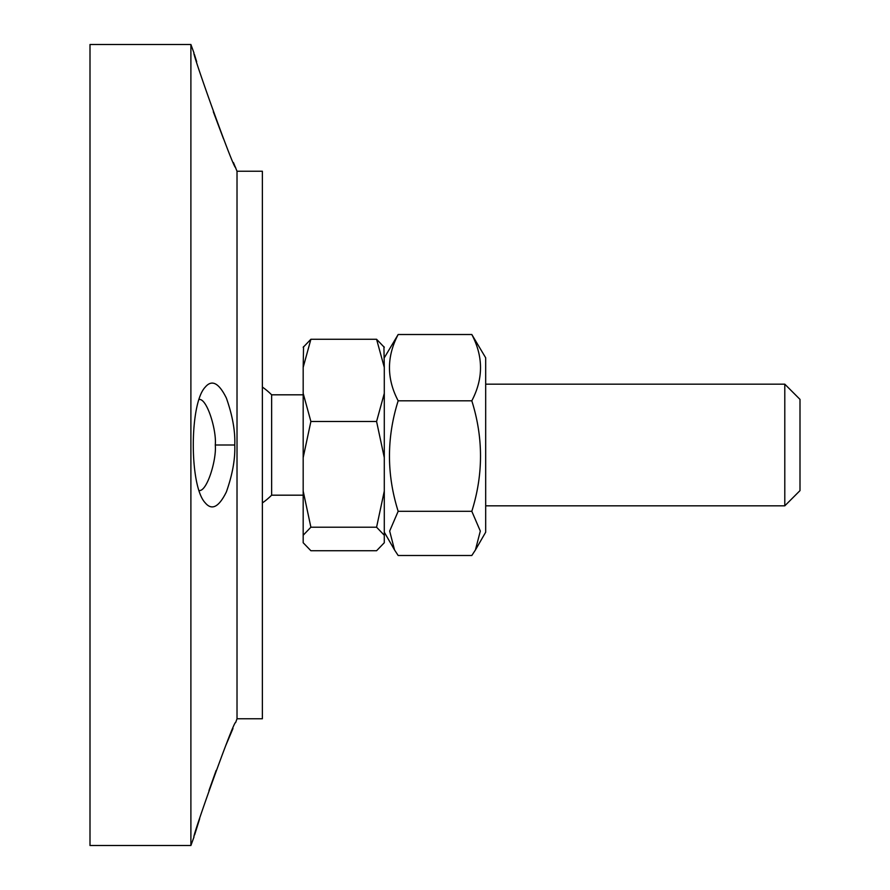 <?xml version="1.0" encoding="UTF-8"?>
<svg xmlns="http://www.w3.org/2000/svg" width="890" height="890" viewBox="0 0 890 890"><rect width="100%" height="100%" fill="white"/><g stroke="black" fill="none" stroke-linecap="round" stroke-linejoin="round"><path stroke-width="1.33" d="M190.894 845.5L190.894 44.5L90.001 44.5L90.001 845.5L190.894 845.5L193.998 836.956C191.161 839.615 234.604 718.108 235.628 722.591L237.018 718.764L237.018 171.236L233.458 162.581M208.972 790.554L216.137 770.451M225.904 745.197L232.969 728.521M194.632 834.887L199.649 818.767M234.76 445C235.316 431.116 232.513 415.463 226.36 398.041C218.862 382.856 211.809 379.24 205.178 387.195C189.336 403.682 189.325 486.196 205.156 502.761C211.787 510.771 218.851 507.167 226.36 491.959C232.513 474.537 235.316 458.884 234.76 445L215.269 445C216.793 459.284 207.014 492.07 199.037 490.501M223.457 138.707L213.311 111.773M196.679 61.766L194.454 54.524M190.894 44.5L194.009 53.077C191.139 50.285 234.548 171.781 235.616 167.398M199.026 399.499C207.014 397.941 216.793 430.716 215.269 445M237.018 718.764L262.372 718.764L262.372 171.236L237.018 171.236M784.791 384.168L784.791 505.832L799.999 490.624L799.999 399.376L784.791 384.168L485.684 384.168M303.178 347.311L310.888 339.268L303.178 367.37L303.546 346.622M303.178 393.391L310.888 421.482L303.178 457.616L303.178 367.37M303.178 491.08L310.888 527.214L303.178 535.246L303.178 457.616M303.178 535.246L303.178 542.744L310.888 550.732L376.581 550.732L384.291 542.744L384.291 535.246L376.581 527.214L384.291 491.08L384.291 535.246M383.924 346.622L384.291 367.37L376.581 339.268L384.291 347.311M376.581 421.482L384.291 393.391L384.291 457.616L376.581 421.482L310.888 421.482M376.581 527.214L310.888 527.214M384.291 457.616L384.291 491.08M384.291 367.37L384.291 393.391M310.888 339.268L376.581 339.268M262.372 387.061A70.722 70.722 0 0 1 271.639 394.815L271.639 495.185L303.178 495.185M485.684 357.802L485.684 532.198L475.427 549.964L480.311 531.063L471.811 511.305C483.404 474.47 483.404 437.646 471.811 400.811C483.404 378.706 483.404 356.612 471.811 334.507L485.684 357.802M384.291 357.802L398.164 334.507C386.572 356.612 386.572 378.706 398.164 400.811C386.572 437.646 386.572 474.47 398.164 511.305L389.664 531.063L394.548 549.964L398.164 555.494L471.811 555.494L475.427 549.964M398.164 511.305L471.811 511.305M398.164 400.811L471.811 400.811M398.164 334.507L471.811 334.507M485.684 505.832L784.791 505.832M262.372 502.939A70.722 70.722 0 0 0 271.639 495.185M271.639 394.815L303.178 394.815M384.291 532.198L394.548 549.964"/></g></svg>
